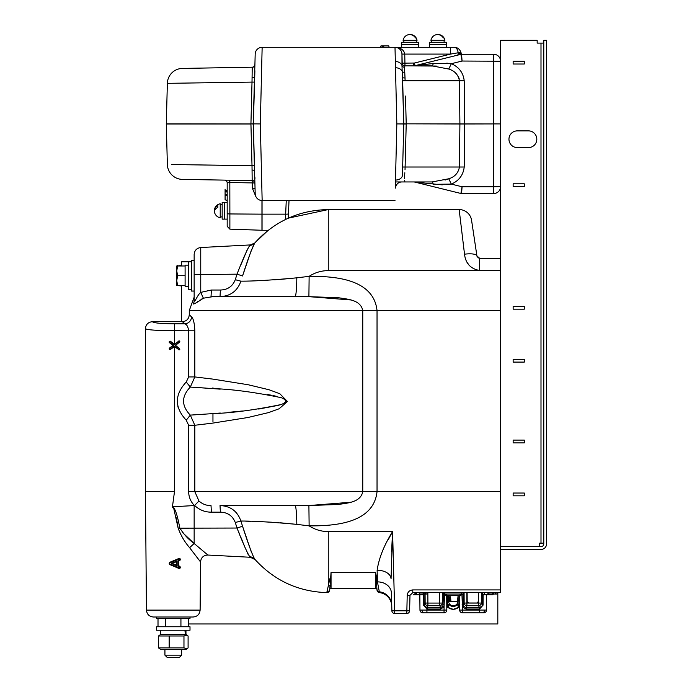 <?xml version="1.0" encoding="UTF-8"?>
<svg xmlns="http://www.w3.org/2000/svg" width="692" height="692" viewBox="0 0 692 692"><rect width="100%" height="100%" fill="white"/><g stroke="black" fill="none" stroke-linecap="round" stroke-linejoin="round"><path stroke-width="1.04" d="M200.282 561.61L189.617 547.683C184.738 542.104 180.915 535.608 178.155 528.186L173.9 509.13L172.775 506.769C175.137 508.404 177.463 515.445 179.773 527.884C183.648 534.207 188.44 539.405 194.149 543.479L207.868 555.045L194.149 543.497L182.567 532.598M176.382 517.919L178.095 527.762M178.899 341.052A0.554 0.554 0 0 1 179.686 341.147A0.554 0.554 0 0 1 179.591 341.926L175.197 345.386L179.591 348.837A0.554 0.554 0 0 1 179.686 349.616A0.554 0.554 0 0 1 178.899 349.711L174.297 346.087L170.128 349.365A0.554 0.554 0 0 1 169.35 349.27A0.554 0.554 0 0 1 169.445 348.491L173.398 345.386L169.445 342.272A0.554 0.554 0 0 1 169.35 341.493A0.554 0.554 0 0 1 170.128 341.398L174.297 344.677L178.899 341.052L174.488 344.244L174.488 330.707L173.285 330.707C156.487 330.586 147.206 329.911 145.432 328.7C145.848 324.453 148.166 322.117 152.404 321.702C153.615 323 160.985 323.692 174.514 323.778L184.703 323.83C186.745 324.314 188.06 326.633 188.648 330.793L174.488 330.707L174.514 323.778M247.381 261.81L250.469 252.701L247.381 261.81M250.504 252.589L254.604 243.195M255.011 242.719L255.123 242.589C254.587 243.549 252.961 244.337 250.27 244.933L200.749 247.528C196.718 248.108 194.513 250.426 194.149 254.483C194.513 250.426 196.718 248.108 200.749 247.528L250.27 244.933L254.682 243.1C274.387 221.345 298.918 210.169 328.259 209.572L288.253 218.153L328.259 209.572L459.159 209.572L328.259 209.572C298.918 210.169 274.387 221.345 254.682 243.1L254.682 243.1A6.963 6.782 41 0 1 249.786 245.383L249.786 245.383C247.156 249.475 242.909 259.067 237.027 274.162L194.149 274.62L194.149 254.483C194.513 250.426 196.718 248.108 200.749 247.528L200.749 292.387C197.488 294.697 194.694 303.191 194.149 300.691L194.149 274.62M251.222 250.59L248.117 259.612L251.222 250.59M255.028 242.702L268.202 230.263L255.028 242.702M476.935 256.023L471.563 220.246L476.926 255.953L471.563 220.246L476.926 255.953L479.677 258.324L500.601 258.324M479.089 258.263L477.151 256.706M247.139 539.665L242.546 526.24C248.065 543.419 252.104 554.37 254.682 559.101A6.963 6.782 -41 0 0 249.786 556.809L249.786 556.809C247.156 552.709 242.901 543.116 237.027 528.039L178.155 528.186L176.374 517.858M145.432 328.7C145.848 324.453 148.166 322.117 152.404 321.702C148.166 322.117 145.848 324.453 145.432 328.7L145.432 491.64L174.488 491.64L174.488 346.519L170.293 349.572L169.255 348.249L173.052 345.386L169.255 342.514L170.293 341.191L174.488 344.244M500.601 491.64L362.755 491.64L362.755 310.561C360.601 299.636 347.254 299.221 338.647 297.75L308.9 296.652L350.645 299.939M294.584 505.567L220.021 505.567C230.479 506.025 237.434 511.18 240.903 521.041L235.271 522.486C232.607 515.808 227.642 512.365 220.385 512.167L211.389 512.167C204.893 512.175 199.296 509.935 194.599 505.445L194.383 505.541C190.655 501.639 188.743 497.003 188.648 491.64L188.648 425.269L186.26 420.2C174.427 407.45 174.427 394.717 186.26 381.993L188.648 376.932L194.824 376.932L212.954 379.121L248.22 384.752L269.257 389.812L279.836 393.757L287.422 401.498L279.153 408.764L268.669 412.562L247.909 417.51L212.954 423.08L194.824 425.269L188.648 425.269M220.281 413.038L212.954 413.6C231.932 413.02 254.682 409.993 281.212 404.526C286.929 402.251 286.929 399.967 281.212 397.675C254.621 392.2 231.872 389.172 212.954 388.601L190.309 387.087C181.321 396.412 181.321 405.754 190.309 415.113L194.824 425.269L194.824 491.64L198.967 501.017L194.824 491.64L362.755 491.64C360.601 502.565 347.254 502.98 338.647 504.442L308.9 505.549L350.645 502.262M174.488 491.64L172.42 506.951L173.9 509.13M172.775 506.769L194.149 505.567L194.149 543.497L189.617 547.683L193.552 552.882M195.75 555.754L199.564 560.684M199.668 560.823L200.196 561.506M178.821 558.505L169.393 562.475L169.384 564.404L178.813 568.392C180.603 568.288 180.897 567.561 179.704 566.22L178.562 565.831L178.545 561.03L179.695 560.641C180.871 559.326 180.577 558.617 178.821 558.505L179.038 559.032L169.575 562.925A0.554 0.554 0 0 0 169.575 563.954L169.384 564.404M173.285 617.005L153.425 617.005L156.574 617.005L156.574 618.397L190.006 618.397L190.006 617.005L193.155 617.005L173.285 617.005C151.816 617.005 151.816 617.005 173.285 617.005M172.325 563.435L176.417 565.061L176.425 561.8L171.244 563.435L176.875 565.753L176.417 565.061M329.651 589.843L329.651 589.843A2.785 2.785 0 0 1 326.823 592.62L326.901 591.824L326.823 592.62C298.044 591.634 273.997 580.467 254.682 559.101C273.997 580.467 298.044 591.634 326.823 592.62L329.833 578.754M492.912 592.629L492.652 594.021L489.106 594.021L488.682 592.629M497.314 592.629L496.891 594.021L495.775 594.021L495.351 592.629M495.775 594.021L493.214 594.021M492.791 594.722L487.895 594.722L487.895 592.629M487.895 594.722L483.336 594.722M391.585 551.792L392.589 531.586L391.049 578.884A13.927 8.961 -1.5 0 0 377.123 570.286C378.939 558.063 384.095 545.166 392.589 531.586L394.665 610.811L391.88 610.811L391.421 593.07A13.927 11.539 -1.5 0 0 377.495 581.894L377.123 570.286M392.399 531.94L388.376 539.449M391.758 606.08A13.927 13.927 0 0 0 379.476 592.611L375.618 572.405L376.993 589.593L375.618 572.405L375.618 588.451L331.044 588.451L375.618 588.451A1.393 1.393 0 0 1 376.993 589.593L376.993 589.593A1.393 1.393 0 0 0 375.618 588.451M376.993 589.593A2.785 2.751 -10.5 0 0 379.406 591.816A13.927 13.762 -1.5 0 1 391.733 605.119L391.88 610.811A2.785 2.785 0 0 0 394.665 613.519L406.801 613.519A2.785 2.785 0 0 0 409.586 610.811L409.993 595.345L412.778 592.629L500.601 592.629L500.601 546.663L540.997 546.663A2.785 2.785 0 0 0 543.782 543.877L543.782 40.326L546.568 40.326L546.568 543.877A5.571 5.571 0 0 1 540.997 549.448L500.601 549.448M422.795 594.021L423.262 594.722L413.487 594.722L416.472 594.722L413.487 594.722L415.088 594.722L414.603 594.722L415.243 592.629M416.472 592.629L416.472 594.722L414.603 594.722L415.667 592.629M419.032 592.629L419.456 594.021L427.241 594.021L427.665 592.629M426.35 594.021L423.011 594.021L423.262 592.629M426.134 594.021L425.701 592.629L426.134 594.021M254.682 243.1C274.387 221.345 298.918 210.169 328.259 209.572C298.918 210.169 274.387 221.345 254.682 243.1C252.113 247.814 248.065 258.773 242.546 275.961L237.027 274.162L235.271 279.715C232.616 286.384 227.651 289.827 220.385 290.026L220.021 296.626C230.488 296.167 237.451 291.003 240.903 281.16C253.41 281.22 272.051 280.113 296.807 277.829L309.125 276.342C334.175 276.134 373.628 278.677 377.036 310.561L500.601 310.561M242.546 275.961L250.469 252.701M194.149 275.736C194.149 256.057 194.149 256.057 194.149 275.736M194.149 260.417L191.373 260.417L191.373 291.055L194.149 291.055L194.149 300.691A6.963 6.487 0 0 1 193.189 303.978C192.315 300.743 192.315 300.743 193.189 303.978C193.924 304.281 197.324 302.361 203.379 298.2L212.954 296.626L211.017 296.626L211.389 290.026L220.385 290.026M203.379 298.2L200.749 292.387L211.389 290.026M235.271 279.715L240.903 281.16M500.601 270.615L328.259 270.615C321.322 270.659 314.947 272.57 309.125 276.342L308.9 296.652L212.954 296.626L295.043 296.626A20.89 1.773 90 0 0 296.807 277.829L279.931 279.438M199.547 293.659L200.542 292.586M196.355 302.689L197.765 301.582M199.4 300.423L200.273 299.861M201.372 299.212L203.258 298.252M247.511 248.999L241.205 264.171M362.764 310.552L377.036 310.561L377.036 491.64C373.637 523.524 334.175 526.067 309.125 525.859L296.807 524.372C272.008 522.088 253.367 520.972 240.903 521.041L242.546 526.24L237.027 528.039L235.271 522.46M375.618 572.405L331.044 572.405L330.231 584.135M238.169 505.567L308.9 505.549L309.125 525.859C314.947 529.631 321.322 531.543 328.259 531.586L328.259 586.012A2.785 2.474 -166.5 0 0 330.119 585.458L329.677 589.584A1.393 1.393 0 0 1 331.044 588.451A1.393 1.393 0 0 0 329.677 589.584A2.785 2.751 -169.4 0 1 326.901 591.824M245.643 521.163L250.841 521.318M257.917 521.56L264.059 521.829M264.448 521.846L271.757 522.226M280.407 522.797L296.41 524.328M269.819 505.567L292.353 505.567M227.53 513.758L229.545 514.883M251.222 551.611L248.117 542.589M239.051 532.805L239.7 534.354M241.11 537.805L242.373 540.945M243.1 542.753L245.539 548.756M247.528 553.228L248.324 554.75M220.021 505.567L220.385 512.167M295.043 505.567A20.89 1.773 -90 0 1 296.807 524.372M212.833 388.593L220.186 389.155M267.423 394.492L271.973 395.331M273.548 395.651L277.051 396.464M283.832 398.756L286.099 400.893M286.099 401.308L285.934 401.775M285.19 402.588L284.265 403.211M284.144 403.272L283.703 403.505M281.558 404.405L279.983 404.924M279.066 405.201L258.696 409.05M242.416 411.005L227.893 412.397M199.668 387.676L205.87 388.091M185.958 324.496L182.316 321.702C186.546 321.287 188.873 318.951 189.279 314.704L191.511 316.901C193.353 318.363 194.452 322.991 194.824 330.793L194.824 376.932L190.309 387.087L186.26 381.993M186.26 420.2L190.309 415.113L212.954 413.6L212.954 421.956M194.599 505.445L198.967 501.017C202.436 504.122 206.45 505.644 211.017 505.567L211.389 512.167M176.875 565.753L176.875 561.117L176.425 561.8M176.875 561.117L171.244 563.435M169.575 563.954L179.038 567.847A0.554 0.554 0 0 0 179.756 567.544A0.554 0.554 0 0 0 179.453 566.817L177.991 566.212L178.562 565.831M177.991 566.212L177.991 560.658L179.453 560.062A0.554 0.554 0 0 0 179.756 559.335A0.554 0.554 0 0 0 179.038 559.032M177.991 560.658L178.545 561.03M169.575 562.925L169.393 562.475M177.429 398.393L177.429 403.808M177.887 406.515L178.475 408.635M182.316 321.702L152.404 321.702M178.899 349.711L174.488 346.519M178.813 340.94L179.669 342.03L175.517 345.386L179.669 348.742L178.813 349.823M184.703 323.83A6.963 6.782 114.4 0 0 191.511 316.901M276.272 279.689L274.482 279.81M257.995 280.632L257.173 280.667M328.259 270.615L328.259 209.572L459.159 209.572A12.534 12.534 0 0 1 471.563 220.246M500.601 270.511L479.677 270.511C470.638 268.859 465.586 263.427 464.522 254.206L459.159 209.572M477.117 256.637L476.926 255.953A12.534 3.572 -8.5 0 0 464.522 254.206M467.325 262.683L469.064 265.174M376.751 578.33L376.578 577.465M377.01 589.843A2.785 2.785 0 0 0 379.476 592.611M394.665 613.519L394.665 610.811L409.586 610.811M406.801 613.519L407.207 595.345L409.993 595.345M543.782 43.112L537.165 43.112L537.165 40.326L500.601 40.326L500.601 546.663M539.604 546.663L539.604 543.177L543.782 543.177M517.313 130.875A8.356 8.356 0 0 0 508.957 139.23A8.356 8.356 0 0 0 517.313 147.586L528.463 147.586A8.356 8.356 0 0 0 536.819 139.23A8.356 8.356 0 0 0 528.463 130.875L517.313 130.875A8.356 8.356 0 0 0 508.957 139.23A8.356 8.356 0 0 0 517.313 147.586M524.285 64.01L513.135 64.01L513.135 61.225L524.285 61.225L524.285 64.01L513.135 64.01L513.135 61.225L524.285 61.225L524.285 64.01M524.285 495.818L513.135 495.818L513.135 493.033L524.285 493.033L524.285 495.818L524.285 493.033L513.135 493.033L513.135 495.818L524.285 495.818M513.135 359.312L524.285 359.312L524.285 362.098L513.135 362.098L513.135 359.312L524.285 359.312L524.285 362.098L513.135 362.098L513.135 359.312M524.285 186.589L513.135 186.589L513.135 183.804L524.285 183.804L524.285 186.589L524.285 183.804L513.135 183.804L513.135 186.589L524.285 186.589M513.135 440.103L524.285 440.103L524.285 442.889L513.135 442.889L513.135 440.103L513.135 442.889L524.285 442.889L524.285 440.103L513.135 440.103M524.285 309.168L513.135 309.168L513.135 306.383L524.285 306.383L524.285 309.168L513.135 309.168L513.135 306.383L524.285 306.383L524.285 309.168M528.463 147.586A8.356 8.356 0 0 0 536.819 139.23A8.356 8.356 0 0 0 528.463 130.875M429.559 47.298L429.559 44.513L446.279 44.513L446.279 42.281L429.559 42.281L429.559 44.513L446.279 44.513L446.279 47.298M285.459 219.468L285.666 214.148A2.785 0.484 2.5 0 0 288.443 213.785L288.253 218.153M255.184 54.08L254.907 64.676L255.184 54.08A6.963 6.963 0 0 1 262.147 47.298L260.322 123.903L262.147 200.516A6.963 6.963 0 0 1 255.184 193.734L254.915 183.319A2.785 0.484 178.5 0 0 252.225 182.904L252.173 180.603L182.411 179.392L252.173 180.603L252.009 165.717L216.068 165.189M405.901 136.16L406.213 123.98L403.791 123.98L402.58 170.353L403.791 123.98L396.827 123.903L395.002 47.298L454.263 47.298C457.611 47.367 459.877 49.193 461.062 52.765C459.877 49.193 457.611 47.367 454.263 47.298C456.227 47.367 457.55 49.193 458.216 52.765L450.648 54.08L450.648 47.298M380.955 45.906L380.531 47.298L382.866 47.298L382.391 45.906L384.051 45.906L380.955 45.906L380.981 47.298L262.147 47.298L395.002 47.298C400.763 47.713 404.016 49.971 404.751 54.08L404.984 65.87A2.785 2.785 0 0 1 402.199 63.162L402.138 63.872M388.748 47.298L383.316 47.298L384.051 45.906L388.74 45.906L389.163 47.298L395.002 47.298A6.963 6.963 0 0 1 401.965 54.08L401.991 65.463L401.965 54.08L450.648 54.08L414.396 63.041L415.062 65.671L460.898 54.339L457.94 54.694L459.652 54.261L457.94 54.694L458.216 53.172L457.94 54.694M227.184 182.904A2.785 2.785 0 0 0 224.442 180.119L229.459 180.214L229.692 182.515L227.184 182.904L227.184 213.465A2.785 0.484 0 0 0 229.874 213.949L229.874 229.138L227.184 226.353L227.184 210.757M252.701 124.006L253.16 123.998M253.185 123.998L254.907 183.129A2.785 2.759 178.5 0 0 252.225 180.448M250.937 123.98L252.009 165.717L250.937 123.98L166.296 123.98A2.785 2.785 0 0 1 166.296 123.833L260.322 123.903L253.358 123.833L254.898 70.731M254.95 178.631L254.898 177.083M171.408 164.532L254.448 165.717M182.411 179.392A15.319 15.319 0 0 1 167.36 164.471L166.296 123.98M252.139 170.068A2.785 0.865 178.5 0 1 254.587 170.863L253.358 123.98M227.184 194.461L225.09 194.461L225.09 191.26L227.184 192.22M227.184 200.36L225.09 199.772L225.09 189.158L225.09 190.793L227.184 191.226M225.09 190.188L227.184 190.776M225.09 190.793L225.09 191.26M225.09 194.98L227.184 195.568M255.746 196.294L252.364 188.215L252.225 182.904L228.853 182.524M254.967 185.292L255.054 188.631L254.967 185.292M252.364 188.215A2.785 0.484 178.5 0 1 255.054 188.631L254.915 183.319A2.785 2.785 0 0 0 252.173 180.603L252.606 180.612M229.874 229.138L261.957 230.263L261.957 214.148L229.874 213.949L229.822 180.214L252.173 180.603M446.937 184.643L451.348 184.115L433.201 184.314A6.963 1.462 90 0 0 432.102 181.944L402.277 181.944C398.54 181.91 396.222 183.977 395.314 188.155L396.827 123.903L403.791 123.833L396.827 123.903M383.316 47.298L382.866 47.298L383.333 47.298L383.316 45.906M307.006 47.298L308.398 47.298M402.164 176.477L402.58 170.353L402.164 176.477A6.963 5.104 -178.5 0 1 395.487 180.041M405.019 123.998L406.213 123.98L405.105 167.023L402.666 167.023L402.58 170.353L402.666 167.023M493.638 193.552A6.963 6.963 0 0 0 500.601 186.589L493.638 186.771L493.638 193.552L461.564 193.552A2.785 2.785 -90 0 1 460.898 193.475L462.074 186.771L461.564 193.552A2.785 2.785 0 0 1 460.898 193.475L415.062 182.143A6.963 6.963 0 0 0 413.392 181.944L432.102 181.944L448.745 178.778C454.739 176.927 458.303 173.009 459.436 167.023L459.903 123.98L464.652 123.98L459.903 123.98L459.583 153.096M405.503 96.067L406.213 123.833L500.601 123.903L464.652 123.98L464.211 167.023C463.251 175.093 458.969 180.794 451.348 184.115L462.074 186.771L460.898 193.475L415.062 182.143L442.283 184.859M448.658 178.813L445.034 180.067M404.967 65.887L404.509 67.297L405.028 77.971A2.785 0.58 -1.5 0 1 402.58 77.461L403.791 123.833L401.991 65.463A6.963 5.674 178.5 0 0 395.34 61.519L395.443 65.221M402.242 72.288L402.398 74.269M404.604 123.807L403.972 123.816M406.066 118.341L405.823 108.635M458.822 54.374L461.564 54.261L462.074 61.043L451.348 63.69L433.201 63.5L415.062 65.671A6.963 6.963 0 0 1 413.392 65.87L404.984 65.87A2.785 2.785 0 0 1 402.199 63.162L414.396 63.041M461.227 54.261L461.227 54.08A2.785 0.986 178.5 0 0 458.216 53.172L458.216 52.765A2.785 0.614 167.6 0 1 461.062 52.765L461.209 53.812M402.199 63.162L401.965 54.08L402.199 63.162A2.785 2.785 -1.5 0 0 404.984 65.87L436.289 66.043M405.028 77.971L405.105 80.791L402.666 80.791M461.564 54.261L493.638 54.261A6.963 6.963 0 0 1 500.601 61.225L462.074 61.043L460.898 54.339A2.785 2.785 90 0 1 461.564 54.261A2.785 2.785 0 0 0 460.898 54.339A2.785 2.785 0 0 1 461.564 54.261L459.652 54.261M403.791 123.833L459.903 123.98A2.785 1.903 90 0 0 459.903 123.833L459.436 80.791C458.329 74.823 454.765 70.904 448.745 69.036L432.102 65.87A6.963 1.462 -90 0 0 433.201 63.5M448.745 69.036L451.348 63.69C458.978 67.037 463.268 72.738 464.211 80.791L459.436 80.791L459.756 109.985M460.898 54.339L414.837 65.723M413.617 65.87L413.392 63.162M413.392 65.87L432.102 65.87M458.424 76.7L459.159 78.654M447.689 63.24L446.755 63.154M500.601 123.903L493.638 123.833L493.638 54.261M405.252 161.452L405.503 151.747M395.461 181.944L413.392 181.944M404.837 172.766L404.387 178.406M464.211 167.023L405.105 167.023L405.028 169.834M404.509 180.517L404.984 181.944M451.348 184.115L448.745 178.778M460.898 193.475L460.898 193.475A2.785 2.785 0 0 0 461.564 193.552M404.56 72.331A2.785 1.6 -5.6 0 1 402.164 71.337A6.963 5.104 178.5 0 0 395.487 67.773M182.411 68.421L252.173 67.202L182.411 68.421A15.319 15.319 0 0 0 167.36 83.343L166.296 123.833M216.034 82.625L252.009 82.097L252.225 67.366A2.785 2.759 -178.5 0 0 254.907 64.676L253.177 123.816M254.915 64.494A2.785 2.785 0 0 1 252.173 67.202L252.225 67.366M252.139 77.746A2.785 0.865 -178.5 0 0 254.587 76.95M253.358 123.833L250.937 123.833L252.009 82.097L167.36 83.343M254.448 82.097L252.009 82.097L251.084 118.341M253.16 123.816L252.667 123.807M286.254 200.516L285.666 214.148L262.052 214.148L262.052 230.263L268.202 230.263M288.443 213.785L289.005 200.94C288.875 203.924 288.875 203.924 289.005 200.94L288.443 213.785M262.052 214.148L262.052 200.516M261.957 214.148L261.957 200.516M257.701 123.929L260.322 123.903M401.706 47.298L401.706 44.513L418.418 44.513L418.418 42.281L401.706 42.281L401.706 44.513L418.418 44.513L418.418 47.298M227.184 219.122L227.184 202.401L222.167 202.401L222.167 219.122L224.398 219.122L224.398 202.401L224.398 219.113L227.184 219.122L227.184 220.514L227.184 202.401M191.373 261.81L181.624 261.81L181.624 265.988M181.624 285.485L181.624 321.702M188.57 623.968L497.816 623.968L497.816 592.629M181.65 655.168L179.418 657.4L167.161 657.4L164.93 655.168L181.65 655.168L181.65 649.459M158.01 626.753L158.01 618.397M165.648 626.753L165.648 618.397M180.932 626.753L180.932 618.397M188.57 626.753L188.57 618.397M191.373 289.663L188.587 289.663L188.587 261.81M188.587 286.246L185.101 286.324L185.101 265.148L188.587 265.148M177.619 265.988L176.745 265.988L176.745 280.615L177.619 275.736L176.745 270.857L177.619 265.988L176.745 265.988L185.101 265.988M176.745 285.485L176.745 280.615L177.619 285.485L176.745 280.615L176.745 285.485L177.619 285.485L176.754 285.485M185.101 285.485L177.619 285.485M185.101 275.736L177.619 275.736L176.745 270.857M181.624 265.52L176.745 266.022M177.455 265.988L177.619 265.52M181.624 285.952L176.745 285.45M222.167 216.907L220.22 216.959M220.22 203.768A7.102 7.102 0 0 0 214.589 208.984A6.989 4.948 180 0 1 217.85 205.645L217.85 207.418A6.989 4.948 0 0 0 214.589 212.53A7.102 7.102 0 0 0 220.22 217.755L220.22 203.768L220.22 204.564L222.167 204.564M214.589 208.984A6.989 4.948 180 0 0 214.589 210.757M403.332 40.326L416.792 40.326M415.944 37.965L415.485 37.965A6.989 6.73 90 0 0 405.417 36.209A6.989 6.73 90 0 1 410.062 34.6A6.989 6.73 -90 0 1 416.16 37.965L415.944 37.965M405.417 36.209L405.417 36.209A6.989 6.73 90 0 0 403.964 37.965A6.989 6.73 90 0 1 405.417 36.209A7.102 7.102 0 0 0 403.073 40.326L403.073 40.326M431.185 40.326L444.653 40.326M444.913 40.326A7.102 7.102 0 0 0 442.569 36.209A6.989 6.73 -90 0 1 444.022 37.965L443.338 37.965A6.989 6.73 90 0 0 433.27 36.209A7.102 7.102 0 0 0 430.926 40.326M431.825 37.965A6.989 6.73 90 0 1 433.27 36.209M442.569 36.209A6.989 6.73 -90 0 0 437.924 34.6M168.779 626.753L156.574 626.753L156.574 630.239L190.006 630.239L190.006 626.753L168.779 626.753M185.949 634.417L185.793 630.239M184.902 630.239L185.43 634.417L160.613 634.417L160.613 630.239M185.43 634.417L188.094 635.983L188.094 647.894L187.03 648.785L183.968 647.894L158.485 647.894L160.717 649.459L185.863 649.459L187.03 648.785M185.863 634.417L187.03 635.092L183.968 635.983L169.168 635.983L169.168 647.894M183.968 635.983L183.968 647.894M169.168 635.983L158.485 635.983L158.485 647.894M158.485 635.983L160.717 634.417M446.946 596.08L446.946 596.106A0.701 0.701 0 0 1 447.637 595.414L444.178 594.03L447.343 595.414A0.701 0.64 90 0 0 446.703 596.106L446.824 610.067A2.785 2.785 0 0 1 444.039 612.827L422.751 612.827A2.785 2.785 0 0 1 419.966 610.067L419.828 594.722M481.407 592.629L481.338 603.052L482.367 605.163L482.48 592.629L483.137 594.722L483.059 605.154L479.539 609.029L479.556 612.827L482.514 612.827L462.446 612.827A2.785 2.785 0 0 1 459.661 610.067L486.519 610.067A2.785 2.785 0 0 1 483.734 612.827L482.514 612.827L483.734 612.827M448.52 601.218C448.857 604.029 450.431 605.569 453.243 605.863C456.054 605.569 457.628 604.029 457.966 601.218C457.628 604.029 456.054 605.569 453.243 605.863C450.431 605.569 448.857 604.029 448.52 601.218L448.425 595.933M459.644 607.948A0.701 0.701 0 0 0 458.952 607.256L458.917 604.514L458.952 607.256A0.701 0.701 87.8 0 0 458.528 607.42L457.516 604.514L458.943 607.204A0.701 0.683 -21.8 0 0 458.511 607.368L453.243 609.341L447.958 607.42A0.701 0.701 -87.8 0 0 447.534 607.256L447.568 604.514L447.534 607.256A0.701 0.701 0 0 0 446.842 607.948M447.612 595.414L447.568 604.514L448.961 604.514L447.975 607.368A0.701 0.683 -158.2 0 0 447.534 607.204L448.961 604.514L447.958 607.42L453.243 609.341L458.528 607.42L457.862 605.457M444.532 594.411L444.065 606.971L440.536 609.029L426.921 609.029L423.426 605.154L423.314 592.629M479.539 609.029L479.539 607.688L479.565 609.029L465.95 609.029L462.42 606.971L461.953 594.411L458.848 595.414A0.701 0.701 0 0 1 459.54 596.106L458.848 595.414L459.54 596.106L459.661 610.067L459.54 596.106L459.618 604.523L458.917 604.514L459.142 595.414L447.343 595.414L444.178 594.03L446.703 596.106M448.961 604.514C451.815 607.213 454.67 607.213 457.516 604.514L458.528 607.42C455.007 609.937 451.478 609.937 447.958 607.42L447.975 607.368M424.006 592.629L424.11 605.163L426.929 607.688L426.929 610.067L419.966 610.067M479.556 612.827L482.514 612.827A2.785 1.972 90 0 0 484.478 610.076M458.952 607.256L458.917 604.514L457.516 604.514L458.511 607.368M462.446 612.827L462.42 606.971L463.605 606.313L465.95 607.688L479.556 607.688L483.059 605.154M465.95 609.029L466.918 605.734A2.785 2.69 -153.8 0 1 464.15 603.052L464.081 592.629M459.618 604.523L459.782 596.106A0.701 0.64 -90 0 0 459.142 595.414M457.966 601.218L458.061 595.933M446.824 610.067L444.039 610.067L444.065 606.971L442.88 606.313L443.338 592.629M442.404 592.629L442.335 603.052A2.785 2.69 153.8 0 1 439.567 605.734L427.916 605.734A2.785 2.69 -153.8 0 1 425.147 603.052L424.11 605.163L423.426 605.154M425.078 592.629L425.147 603.052L427.916 603.078L439.567 603.078L439.636 592.629M427.846 592.629L427.916 605.734L426.947 609.029M426.929 607.688L440.536 607.688L442.88 606.313M443.235 604.894L442.335 603.052L439.567 603.078L440.536 609.029M447.568 604.514L446.868 604.523M461.772 594.316L461.763 592.629M444.722 592.629L444.714 594.03L462.308 594.03L459.782 596.106M461.953 594.411L463.156 594.471L463.242 604.894L464.15 603.052L478.57 603.078L478.639 592.629M462.04 604.894L463.242 604.894L463.605 606.313M478.362 592.629L478.302 601.625L476.909 603.009L468.579 603.009L467.187 601.625L467.126 592.629M463.147 592.629L463.156 594.471M479.539 607.688L478.57 605.734A2.785 2.69 153.8 0 0 481.338 603.052L478.57 603.078L478.57 605.734L466.918 605.734L466.849 592.629M486.658 594.722L486.519 610.067M422.751 612.827L423.971 612.827A2.785 1.972 90 0 1 422.008 610.076M458.121 595.414L457.421 601.642L450.942 601.642L450.553 596.807L449.368 596.807L449.757 601.642L449.065 601.642L448.364 595.414M449.757 601.642L450.942 601.642L449.757 601.642M145.432 491.64L146.462 610.102C146.903 614.297 149.23 616.598 153.425 617.005C149.23 616.598 146.903 614.297 146.462 610.102L200.118 610.102L200.533 561.939C201.035 557.57 203.474 555.269 207.868 555.045L250.27 557.268L255.097 559.577M362.755 310.561L189.279 310.561L189.279 314.704M492.09 594.722L491.951 594.021M484.045 594.722L484.443 592.629M500.601 589.913L412.778 589.913L412.778 592.629M194.824 491.64L188.648 491.64M212.954 388.601L212.954 387.728M331.044 572.405L331.044 588.451M179.453 566.817L179.704 566.22M179.038 567.847L178.813 568.392M179.453 560.062L179.695 560.641M188.648 376.932L188.648 330.793L194.824 330.793M479.677 270.511L479.677 258.324M328.259 531.586L392.589 531.586M412.778 589.913C409.482 590.25 407.623 592.058 407.207 595.345M540.997 43.112L540.997 543.177M462.074 186.771L493.638 186.771L493.638 123.98M404.509 67.297A2.785 2.534 6 0 1 401.991 65.463M464.211 80.791L464.652 123.833M459.436 80.791L405.105 80.791M444.039 612.827L444.039 610.067L426.929 610.067L426.929 612.827M444.178 594.03L444.065 606.971M462.42 606.971L462.403 604.894M146.462 610.102C146.903 614.297 149.23 616.598 153.425 617.005M492.998 594.722L493.638 592.629M189.279 310.561L194.149 297.145M200.118 610.102C199.677 614.297 197.35 616.598 193.155 617.005M382.442 45.906L382.866 47.298M225.09 199.815L227.184 200.455M262.147 200.516L395.002 200.516M164.93 655.168L164.93 649.459M416.264 42.281L416.264 40.326M403.86 42.281L403.86 40.326M444.117 42.281L444.117 40.326M431.721 42.281L431.721 40.326M417.051 40.326L417.051 40.326A7.102 7.102 0 0 0 414.707 36.209M190.006 626.753L190.006 630.239M185.966 630.239L185.966 634.417L185.966 630.239"/></g></svg>
